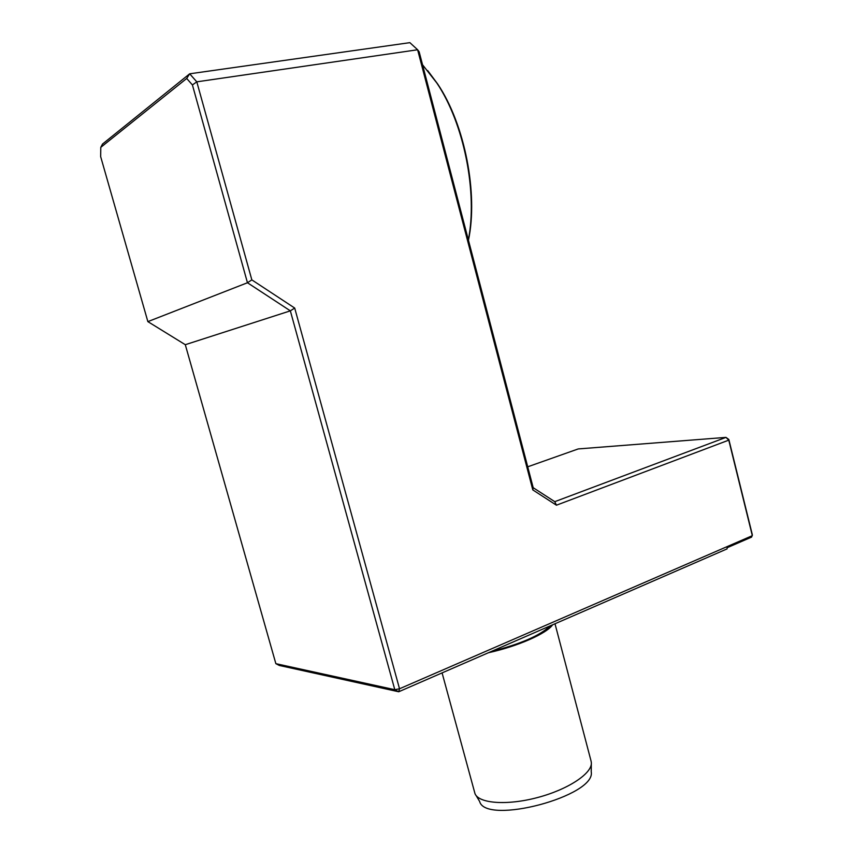 <?xml version="1.0" encoding="UTF-8"?>
<svg xmlns="http://www.w3.org/2000/svg" width="853" height="853" viewBox="0 0 853 853"><rect width="100%" height="100%" fill="white"/><g stroke="black" fill="none" stroke-linecap="round" stroke-linejoin="round"><path stroke-width="1.28" d="M427.716 70.596L437.642 83.946C465.002 124.559 478.266 193.994 468.457 240.258M468.35 239.853C477.723 193.002 464.192 123.653 436.789 82.954L422.534 64.764M100.782 147.356L100.675 156.685L147.868 321.624L247.455 282.748L192.415 84.937L186.7 78.465L100.782 147.356L102.52 144.04L189.675 73.806L409.866 42.65L417.618 49.762L196.798 81.835L192.415 84.937M728.835 439.487L725.967 437.386L728.771 440.137L728.835 439.487L752.325 534.724L751.621 537.091L727.108 547.743L727.065 548.895L398.724 691.762L279.336 665.457L275.86 663.666L394.8 689.693L290.351 310.844L247.455 282.748L251.838 279.88L294.701 308.061L399.524 688.766L752.325 535.673L728.771 440.137L556.444 505.2L532.805 489.91L417.618 49.762L419.143 51.777L533.189 487.703L532.805 489.91M147.868 321.624L185.293 344.697L275.86 663.666M533.189 487.703L554.77 501.671L725.967 437.386L578.217 448.934L527.73 466.804M398.724 691.762L399.524 688.766L394.8 689.693L398.724 691.762M251.838 279.88L196.798 81.835L189.675 73.806L186.7 78.465M185.293 344.697L290.351 310.844L294.701 308.061M554.77 501.671L556.444 505.2M591.332 763.819L591.214 771.762C596.407 796.052 485.666 825.512 479.631 801.457L476.091 795.497M442.089 672.9L474.993 793.663C478.8 803.537 507.172 805.69 537.646 797.512C568.141 789.462 592.291 773.34 591.342 762.71L591.044 760.961M488.428 652.737C517.664 646.371 546.784 633.502 552.605 624.812M437.642 83.946L436.789 82.954M550.078 625.91C540.248 635.485 520.693 643.994 491.424 651.425M591.161 761.43L555.004 623.767"/></g></svg>
